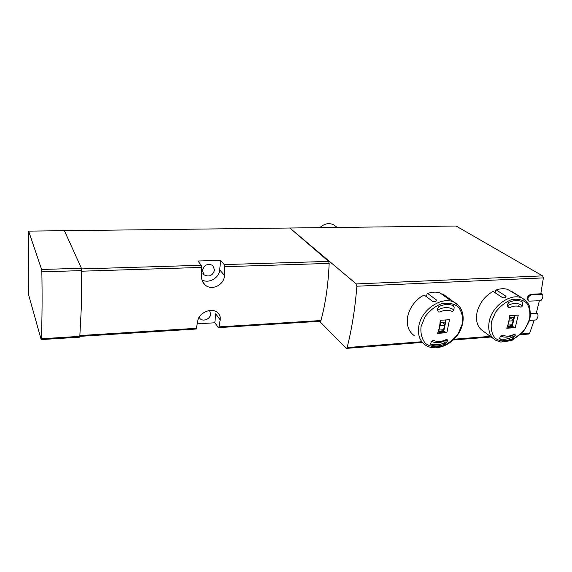 <?xml version="1.0" encoding="UTF-8"?>
<svg xmlns="http://www.w3.org/2000/svg" width="572" height="572" viewBox="0 0 572 572"><rect width="100%" height="100%" fill="white"/><g stroke="black" fill="none" stroke-linecap="round" stroke-linejoin="round"><path stroke-width="0.86" d="M530.587 313.663L536.25 313.284L539.367 300.786M320.341 321.235L320.935 320.527C325.497 303.761 328.242 284.72 329.172 263.406L328.614 261.404L289.854 228.013L456.091 226.033L542.599 275.861L543.379 277.899L540.819 293.779L530.787 294.33C527.277 295.946 526.462 298.098 528.342 300.786L528.607 300.958M28.643 231.117L41.599 269.469L41.849 271.843C42.278 296.811 42.121 319.119 41.377 338.774L41.12 339.389L28.6 294.759L28.643 231.117L289.854 228.013L356.227 283.934L356.864 286.222C355.076 308.73 351.823 329.186 347.097 347.569L346.525 348.369L346.039 348.184L319.533 321.285M534.241 320.07L529.629 333.297L528.721 334.048M218.282 327.456L214.85 322.78L215.68 313.778L220.199 319.877L218.976 326.884L218.282 327.456M197.34 323.838L214.85 322.78M201.265 265.272L197.905 261.004L220.599 260.367L224.195 264.579L224.653 266.695L224.41 275.397C224.453 285.006 211.568 291.162 205.041 284.863C202.645 282.639 201.466 279.758 201.501 276.219L201.702 267.417L201.265 265.272L81.581 268.911M196.196 329.029L197.733 321.199C198.463 312.87 211.897 306.892 217.739 312.755C219.77 314.671 220.585 317.045 220.199 319.877M214.593 270.02L212.763 265.479C207.679 263.156 204.211 264.8 202.345 270.427L204.097 274.86C209.18 277.291 212.684 275.675 214.593 270.02M201.952 279.872C208.666 283.962 219.298 277.935 219.727 269.855L220.599 260.367M199.113 317.367L200.043 318.647C203.21 322.057 210.439 318.904 210.646 314.057L209.581 310.474M64.393 230.695L81.417 268.275L81.431 305.427L79.773 337.158M335.356 226.047L333.884 224.953C329.143 222.579 324.453 223.48 319.827 227.656M441.841 329.865L443.357 331.066M510.052 324.939L511.79 326.14M439.103 330.065L442.699 329.808L443.908 328.879M445.323 322.072L440.733 322.386M440.204 325.868L444.651 325.561M508.065 325.089L510.96 324.875L512.526 323.588M514.006 317.417L509.881 317.696M509.287 321.042L513.248 320.77M442.006 322.301L444.866 324.517M509.874 317.732L513.406 320.134M531.56 294.809C527.97 296.375 527.077 298.484 528.871 301.122L540.826 300.708C542.778 298.47 543.314 296.303 542.442 294.208L531.56 294.809L530.787 294.33M540.919 293.286L542.442 294.208M529.429 320.406L536.021 319.941C537.952 317.732 538.481 315.601 537.608 313.57L530.573 314.035M536.386 312.784L537.608 313.57M438.524 331.731L443.279 331.374L438.502 331.703L439.21 332.661L444.415 332.282L443.279 331.374L445.681 319.977M444.415 332.282L443.708 331.324L446.124 319.941M437.609 333.376L446.825 332.69L449.521 319.684L440.261 320.299L439.596 326.962L437.609 333.376L438.502 331.703L440.597 323.509L440.905 320.27M447.404 340.862L447.147 339.625L445.802 339.732C441.584 341.77 437.694 342.077 434.134 340.64C432.854 340.39 431.874 340.891 431.202 342.142L430.644 343.65L431.195 345.045C435.557 346.568 440.268 346.189 445.331 343.901L446.832 342.363L447.404 340.862L446.367 340.025M453.274 305.641L454.125 307.35L453.989 309.252C453.667 310.818 452.91 311.483 451.708 311.261C448.169 309.709 444.237 309.952 439.918 311.99L438.381 311.94L437.594 310.246L437.723 308.329L438.931 306.478C444.158 304.211 448.941 303.925 453.274 305.641M414.3 335.657C408.572 331.567 406.363 325.282 407.657 316.802L407.965 315.365C409.952 307.879 414.207 301.759 420.727 296.99L424.095 294.952L432.789 301.473C434.305 301.945 435.549 301.673 436.536 300.665L436.364 299.914L427.62 293.429C431.989 291.935 436.078 291.727 439.882 292.807L448.777 299.235L451.737 300.422L442.814 293.987L442.242 294.508M442.814 293.987L458.622 305.562M427.62 293.429L427.077 293.865L426.648 296.082M443.25 331.381L441.412 329.901M446.825 332.69L443.708 331.324M511.718 326.369L507.421 326.691L508.158 327.584L512.962 327.227L511.718 326.369L514.4 315.401M512.962 327.227L512.19 326.312L514.893 315.365M507.693 325.997L510.081 315.658M506.756 328.249L515.243 327.62L518.253 315.108L509.723 315.673L508.88 322.086L506.756 328.249M515.243 335.514L515.05 334.284L513.885 334.413C509.924 336.365 506.334 336.643 503.124 335.249C501.959 335.006 501.015 335.485 500.3 336.693L499.685 338.152L500.1 339.496C504.039 340.983 508.386 340.633 513.141 338.445L515.243 335.514L514.056 334.677M520.47 307.014C517.288 305.512 513.663 305.741 509.616 307.686L508.272 307.686L507.486 306.006L507.636 304.168L508.794 302.388C513.685 300.221 518.089 299.964 522 301.616L522.744 303.267L522.586 305.09C522.265 306.592 521.557 307.236 520.47 307.014L518.597 305.791M525.353 300.228L522.736 298.441C528.206 302.466 528.657 304.411 529.415 306.142L530.537 314.593L529.772 319.183L529.079 321.485L523.566 331.317L512.04 340.333L500.772 342.07L495.516 340.183C489.682 336.357 487.609 330.008 489.296 321.128C492.37 305.212 511.904 292.07 522.736 298.441L511.318 291.177M520.356 296.94L507.636 289.382C504.175 288.338 500.4 288.524 496.317 289.954L505.855 296.124L506.091 296.904C505.205 297.812 504.011 298.055 502.509 297.612L493.021 291.413L492.335 291.784C484.391 296.632 479.286 303.503 477.019 312.405L476.469 316.402C476.254 323.266 478.535 328.199 483.297 331.195L493.407 338.631M496.317 289.954L495.724 290.376L495.238 292.507M507.435 326.662L511.697 326.355L509.695 324.967M515.243 327.62L512.19 326.312M356.864 286.222L543.379 277.899M347.097 347.569L421.485 341.756M453.996 339.21L490.333 336.372M521.192 333.955L529.629 333.297M328.614 261.404L224.195 264.579M329.172 263.406L224.653 266.695M201.702 267.417L81.724 271.192M196.618 328.278L80.059 335.549M320.935 320.527L218.976 326.884M219.727 269.855L224.41 275.397M196.26 329.022L41.377 338.774M81.417 268.275L41.599 269.469M81.717 270.599L41.849 271.843M356.227 283.934L542.599 275.861M453.846 309.931C449.285 306.771 443.872 306.807 437.609 310.024M431.631 341.441C436.372 343.536 441.52 342.914 447.082 339.596M522.4 305.856C518.396 302.688 513.442 302.609 507.521 305.62M500.707 336.064C504.954 337.98 509.659 337.366 514.821 334.212M421.013 326.698L425.01 316.766C429.608 310.625 435.178 306.242 441.741 303.618C448.276 302.445 453.81 303.56 458.358 306.964C461.79 311.525 463.113 317.145 462.326 323.823L458.308 333.462C453.846 339.375 448.441 343.658 442.092 346.296C435.707 347.597 430.18 346.661 425.511 343.486C421.886 339.089 420.384 333.49 421.013 326.698M445.331 343.901L443.994 342.814M418.847 325.99C421.514 308.909 443.293 295.138 455.148 302.817C464.986 308.587 465.672 323.638 457.671 334.842C449.785 346.117 434.849 351.358 425.461 345.13C419.676 341.005 417.474 334.62 418.847 325.99M436.364 299.914L436.129 301.101M491.455 321.8L495.538 312.255C500.007 306.363 505.305 302.159 511.432 299.649C517.481 298.534 522.522 299.621 526.562 302.91C529.536 307.307 530.523 312.72 529.529 319.155L525.439 328.421C521.099 334.112 515.951 338.216 510.009 340.74C504.082 341.977 499.049 341.055 494.894 337.98C491.741 333.726 490.597 328.335 491.455 321.8M513.141 338.445L511.618 337.366M505.855 296.124L505.555 297.404M509.616 307.686L507.757 306.456M320.42 321.235L218.583 327.627M202.745 281.889L205.026 284.856M204.097 274.86L202.91 273.359M200.043 318.647L199.135 317.331M79.808 337.158L41.248 339.589M346.525 348.369L422.265 342.413M453.203 339.982L491.184 337.001M520.427 334.699L528.864 334.034M333.884 224.953L337.037 227.298M334.892 227.477L338.91 227.427M430.559 344.208C436.658 345.388 441.834 344.573 446.081 341.756M499.571 338.781C502.702 339.36 505.04 339.425 506.57 338.967C509.209 338.245 508.944 338.767 513.685 336.3M440.597 323.509L440.04 324.231"/></g></svg>
